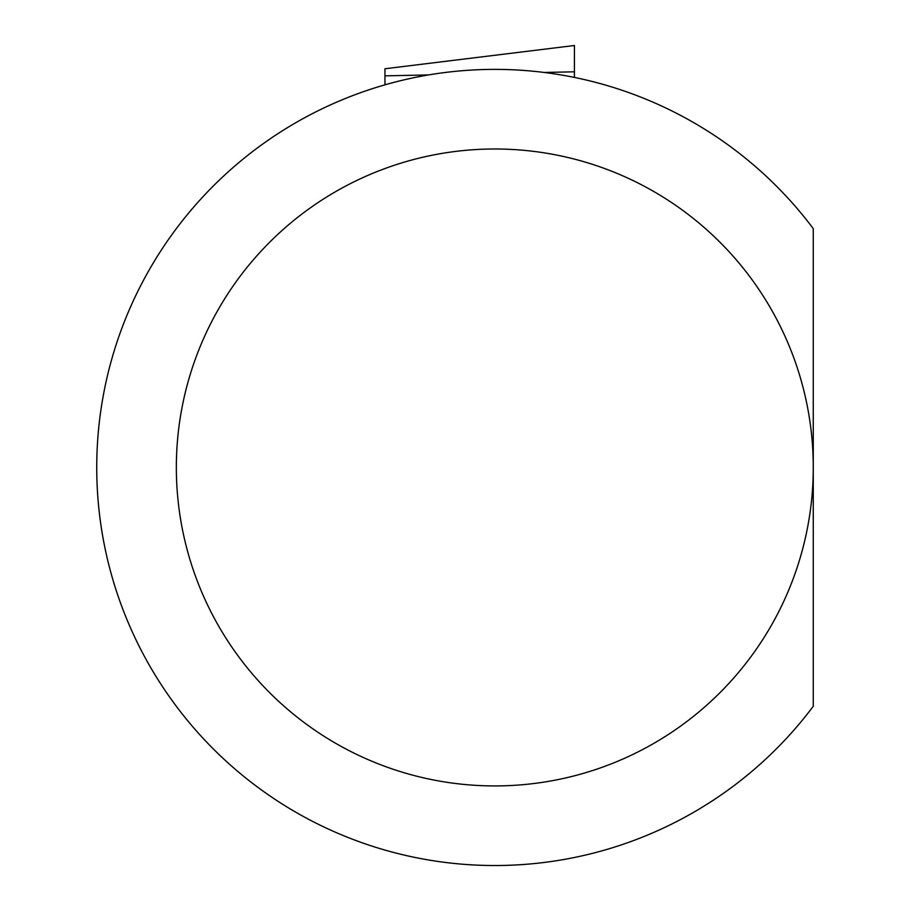 <?xml version="1.0" encoding="UTF-8"?>
<svg xmlns="http://www.w3.org/2000/svg" width="910" height="910" viewBox="0 0 910 910"><rect width="100%" height="100%" fill="white"/><g stroke="black" fill="none" stroke-linecap="round" stroke-linejoin="round"><path stroke-width="1.36" d="M428.621 74.927L384.941 75.86L384.941 68.762L574.426 45.5L574.426 77.43M384.941 75.86L384.941 84.846M813.267 228.615L813.267 706.296A398.068 398.068 0 0 1 226.954 761.932A398.068 398.068 0 0 1 226.954 172.98A398.068 398.068 0 0 1 813.267 228.615M574.426 71.81L544.203 72.459M813.267 467.456A318.454 318.454 0 0 0 335.574 191.669A318.454 318.454 0 0 0 335.574 743.254A318.454 318.454 0 0 0 813.267 467.456"/></g></svg>
